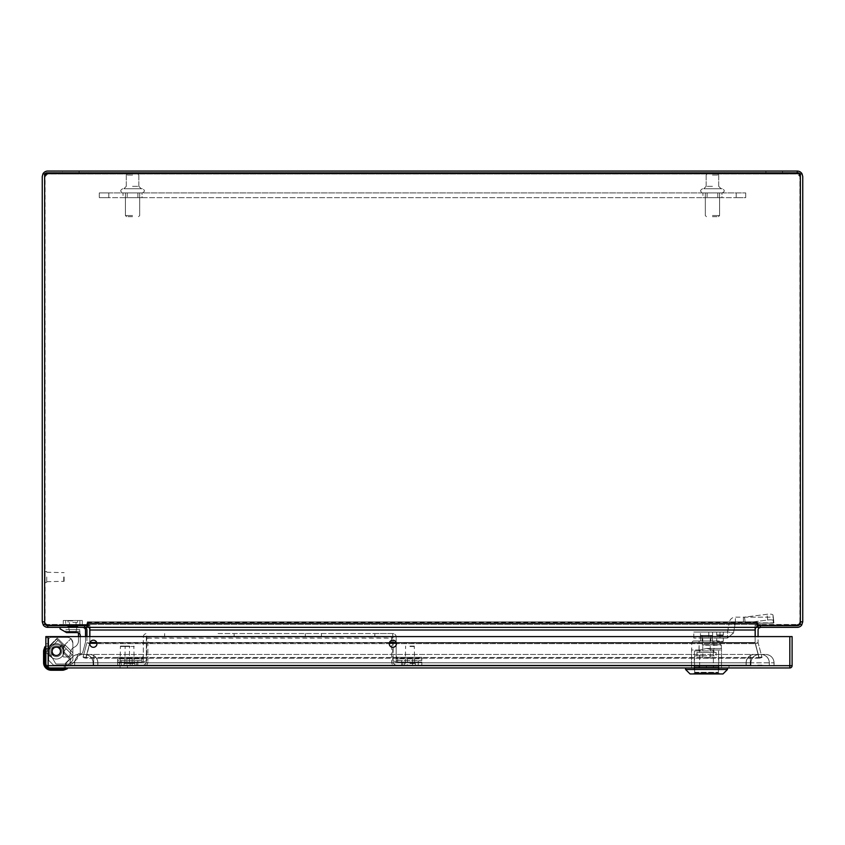 <?xml version="1.0" encoding="UTF-8"?>
<svg xmlns="http://www.w3.org/2000/svg" width="845" height="845" viewBox="0 0 845 845"><rect width="100%" height="100%" fill="white"/><g stroke="black" fill="none" stroke-linecap="round" stroke-linejoin="round"><path stroke-width="0.63" stroke-dasharray="4.22 3.17" d="M124.764 663.473L130.162 663.473L124.764 663.473M124.764 646.098L120.434 646.098L124.764 646.098M124.764 665.11L130.162 665.11L124.764 665.11M129.517 663.473L134.915 663.473L124.12 663.473L129.517 663.473L129.475 646.478L124.764 646.478L134.228 646.478L124.806 646.478L129.095 646.098M129.517 646.098L125.187 646.098L129.517 646.098M129.517 665.11L134.915 665.11L129.517 665.11M409.952 663.473L415.349 663.473L409.952 663.473M409.952 646.098L414.282 646.098L409.952 646.098M409.952 665.11L415.349 665.11L409.952 665.11M750.328 665.11L69.934 665.11L750.328 665.11L750.328 662.829L750.899 662.829L746.093 662.829A8.365 8.365 0 0 1 754.458 654.463L754.458 654.463A8.365 8.365 0 0 0 746.093 662.829L93.7 662.829L750.328 662.829L750.328 654.463L78.3 654.463L765.728 654.463L750.328 654.463L750.328 662.829L750.328 654.463L750.328 662.829L774.094 662.829L769.288 662.829L769.288 665.11L769.288 662.829L774.094 662.829L97.883 662.829A8.365 8.365 0 0 0 89.517 654.463A8.365 8.365 0 0 1 97.883 662.829L93.13 662.829L93.7 662.829L93.7 654.463L93.7 662.829L93.7 654.463L93.7 662.829L750.328 662.829L750.328 665.11M757.764 665.11L762.443 665.11L757.764 665.11M86.211 665.11L81.574 665.11L86.211 665.11M97.883 662.829L97.883 665.11L97.883 662.829A8.365 8.365 0 0 0 89.517 654.463M746.093 662.829L746.093 665.11L746.093 662.829A8.365 8.365 0 0 1 754.458 654.463M83.053 654.463A8.365 8.365 0 0 0 74.687 662.829L74.687 665.11L74.687 662.829L70.029 662.829L74.656 662.829L74.656 665.11L74.656 662.829A8.365 8.365 0 0 1 83.053 654.463A8.365 8.365 0 0 0 74.687 662.829A8.365 8.334 90 0 1 82.99 654.463A8.365 8.334 -90 0 0 74.656 662.829M760.922 654.463A8.365 8.365 0 0 1 769.288 662.829A8.365 8.365 0 0 0 760.922 654.463A8.365 8.365 0 0 1 769.288 662.829M72.786 624.497L68.033 624.497L72.786 624.497M72.786 625.258L77.159 625.258L72.786 625.258M72.786 622.374L77.423 622.374L72.786 622.374M72.786 620.473L77.803 620.473L72.786 620.473M63.28 620.473L82.292 620.473L63.28 620.473L63.28 624.497L82.292 624.497L63.28 624.497L63.28 620.473L82.292 620.473L82.292 624.497L79.916 624.497L82.292 624.497L82.292 620.473L63.28 620.473L63.28 624.497L63.28 620.473M65.656 624.497L79.916 624.497L65.656 624.497L65.656 620.473L65.656 624.497M82.292 620.473L82.292 624.497L82.292 620.473M46.739 576.966L46.739 582.363L46.739 576.966M64.114 576.966L64.114 581.307L64.114 576.966M45.102 576.966L45.102 582.363L45.102 576.966M712.441 188.731C701.329 188.731 701.329 188.731 712.441 188.731L722.232 188.731L712.441 188.731C723.552 188.731 723.552 188.731 712.441 188.731C723.552 188.731 723.552 188.731 712.441 188.731L702.649 188.731L712.441 188.731C701.329 188.731 701.329 188.731 712.441 188.731M712.441 192.913L722.232 192.913L712.441 192.913M712.441 216.679L718.43 216.679L712.441 216.679M712.441 173.901L717.574 173.901L712.441 173.901M132.559 188.731C143.671 188.731 143.671 188.731 132.559 188.731L142.351 188.731L132.559 188.731C121.448 188.731 121.448 188.731 132.559 188.731C121.448 188.731 121.448 188.731 132.559 188.731L142.351 188.731L132.559 188.731C143.671 188.731 143.671 188.731 132.559 188.731M132.559 192.913L142.351 192.913L132.559 192.913M132.559 216.679L126.57 216.679L132.559 216.679M132.559 173.901L137.693 173.901L132.559 173.901M127.215 197.667L137.904 197.667L127.215 197.667L127.215 192.913L137.904 192.913L127.215 192.913M137.904 197.667L137.904 192.913M707.096 197.667L717.785 197.667L707.096 197.667L707.096 192.913L717.785 192.913L707.096 192.913M717.785 197.667L717.785 192.913M702.934 197.667L721.947 197.667L721.947 192.913L702.934 192.913L721.947 192.913L702.934 192.913L721.947 192.913L721.947 197.667L702.934 197.667L702.934 192.913L702.934 197.667L721.947 197.667L702.934 197.667M123.053 197.667L142.066 197.667L142.066 192.913L123.053 192.913L142.066 192.913L123.053 192.913L142.066 192.913L142.066 197.667L123.053 197.667L123.053 192.913L123.053 197.667L142.066 197.667L123.053 197.667M108.794 192.913L745.712 192.913L99.287 192.913L108.794 192.913L108.794 197.667L736.206 197.667L99.287 197.667L108.794 197.667L108.794 192.913M745.712 192.913L745.712 197.667L736.206 197.667L745.712 197.667L745.712 192.913M99.287 192.913L99.287 197.667L99.287 192.913M792.103 665.68A2.281 2.281 0 0 1 789.821 667.962L48.133 667.962L65.392 667.962L48.133 667.962L65.392 667.962L48.133 667.962L48.133 636.581L48.133 646.087L48.133 636.581L48.133 646.087L48.133 636.581L48.133 646.087L48.133 636.581L45.852 636.581L789.832 636.581L45.852 636.581L789.821 636.581L789.832 665.68L789.832 636.581L789.821 665.68L48.133 665.68L48.133 636.581L45.852 636.581L45.852 665.68A2.281 2.281 0 0 0 48.133 667.962A2.281 2.281 0 0 1 45.852 665.68L45.852 649.773L45.852 665.68A2.281 2.281 0 0 0 48.133 667.962A2.281 2.281 0 0 1 45.852 665.68L48.133 665.68L48.133 649.773L48.133 665.68L48.133 649.784L48.133 665.68L789.832 665.68L48.133 665.68L65.392 665.68L48.133 665.68L48.133 636.581L45.852 636.581L48.133 636.581L45.852 636.581L48.133 636.581L48.133 665.68L792.103 665.68L792.103 636.581L789.821 636.581L789.821 665.68L789.821 636.581M45.852 646.087L45.852 643.732L45.852 646.087L48.133 646.087L45.852 646.087M45.852 648.643L45.852 649.784L45.852 648.643L45.852 649.773L45.852 648.643L48.133 648.643L48.133 649.784L48.133 648.643L45.852 648.643M706.378 667.962L721.482 667.962L706.378 667.962L706.378 665.68L698.868 665.68L721.482 665.68L706.378 665.68L706.378 667.962M728.981 667.962L721.482 667.962L728.981 667.962L728.981 665.68L721.482 665.68L728.981 665.68L728.981 667.962M120.064 667.962L127.405 667.962L120.064 667.962L120.064 665.68L127.405 665.68L120.064 665.68M48.133 667.962A2.281 2.281 0 0 1 45.852 665.68A2.281 2.281 0 0 0 48.133 667.962M396.4 643.753A3.57 3.57 0 0 1 391.055 646.837A3.57 3.57 0 0 1 391.055 640.668A3.57 3.57 0 0 1 396.4 643.753M96.953 643.753A3.57 3.57 0 0 1 91.609 646.837A3.57 3.57 0 0 1 91.609 640.668A3.57 3.57 0 0 1 96.953 643.753M65.392 665.68L64.252 665.68L65.392 665.68L65.392 667.962L65.392 665.68M698.868 665.68L698.868 667.962L698.868 665.68M721.482 665.68L721.482 667.962L713.381 667.962L721.493 667.962L721.493 648.495L721.482 665.68M48.133 637.721L45.852 637.721L48.133 637.721M48.133 636.581L45.852 636.581L48.133 636.581L45.852 636.581L48.133 636.581L45.852 636.581L48.133 636.581L48.133 665.68L789.832 665.68L789.821 667.962M48.133 637.795L45.852 637.795L48.133 637.795M69.596 659.111L64.03 653.555L69.596 659.111L65.445 663.262L65.445 667.962L51.186 667.962A5.323 5.323 0 0 1 45.862 662.638L45.862 650.28L45.862 662.638A5.323 5.323 0 0 0 51.186 667.962L66.776 667.962L51.186 667.962C47.975 667.624 46.2 665.849 45.862 662.638C46.2 665.849 47.975 667.624 51.186 667.962L65.445 667.962L65.445 663.262L65.445 667.962L51.186 667.962A5.323 5.323 0 0 1 45.862 662.638L45.862 648.379L49.094 648.379L49.665 646.193L56.763 639.095L63.449 645.781L62.572 646.657L63.449 645.781L62.572 646.657L63.502 652.498A1.901 1.901 0 0 0 64.03 653.555A1.901 1.901 0 0 1 63.502 652.498A1.901 1.901 0 0 0 64.03 653.555L69.596 659.111L65.445 663.262L65.445 667.962L51.186 667.962L66.776 667.962L51.186 667.962C47.975 667.624 46.2 665.849 45.862 662.638L45.862 647.048L45.862 662.638A5.323 5.323 0 0 0 51.186 667.962C47.975 667.624 46.2 665.849 45.862 662.638L45.862 648.379L49.094 648.379L49.665 646.193L56.763 639.095L63.449 645.781L56.763 639.095L63.449 645.781L62.572 646.657L63.502 652.498A1.901 1.901 0 0 0 64.03 653.555L69.596 659.111L65.445 663.262L69.596 659.111M62.192 669.673L51.186 669.673L51.186 670.243L62.192 670.243A9.506 9.506 0 0 0 63.628 670.127A9.506 9.506 0 0 1 62.192 670.243L51.186 670.243L62.192 670.243A9.506 9.506 0 0 0 63.628 670.127A9.506 9.506 0 0 1 62.192 670.243A9.506 9.506 0 0 0 63.628 670.127L63.544 668.532L67.346 668.469L62.192 669.673L62.192 670.243A9.506 9.506 0 0 0 63.628 670.127L63.544 667.962L63.544 669.567L51.186 669.673L44.542 664.941L51.186 670.243A7.605 7.605 0 0 1 43.581 662.638A7.605 7.605 0 0 0 43.961 665.015A7.605 7.605 0 0 1 43.581 662.638L43.961 665.015A7.605 7.605 0 0 1 43.581 662.702L43.961 653.132L43.581 662.702A7.605 7.605 0 0 1 43.581 662.638L43.961 665.015A7.605 7.605 0 0 1 43.581 662.702L43.961 665.015A7.605 7.605 0 0 1 43.581 662.702L43.581 662.638A7.605 7.605 0 0 0 51.186 670.243A7.605 7.605 0 0 1 43.581 662.638A7.605 7.605 0 0 0 43.961 665.015L43.961 653.132L43.581 662.638A7.605 7.605 0 0 0 51.186 670.243A7.605 7.605 0 0 1 43.581 662.638L44.151 662.638L44.257 650.28L45.355 646.478L45.292 650.28L43.686 650.196A9.506 9.506 0 0 0 43.581 651.632L43.581 662.638A7.605 7.605 0 0 0 51.186 670.243L51.186 669.673L63.544 669.567L63.628 670.127M48.661 667.962L45.852 665.152M67.346 668.469A0.57 0.57 58.4 0 1 67.072 668.891A0.57 0.57 58.4 0 0 67.346 668.469A0.57 0.57 0 0 0 66.776 667.962A0.57 0.57 0 0 1 67.346 668.469L51.186 668.532L51.186 667.962L51.186 668.532L63.544 668.532L51.165 668.532C47.626 668.163 45.662 666.198 45.292 662.638L45.862 662.638L45.862 648.379L49.094 648.379L49.665 646.193L56.763 639.095L49.665 646.193L49.094 648.379L45.862 648.379L45.862 662.638L45.292 662.638L45.292 650.28L45.292 662.638L45.862 662.638M65.276 669.208L66.385 668.839L65.276 669.208M51.186 669.673C46.94 669.219 44.595 666.874 44.151 662.638L43.581 662.638L43.581 653.143L43.581 662.638L44.151 662.638L44.151 651.632L43.581 651.632A9.506 9.506 0 0 1 43.686 650.196A9.506 9.506 0 0 0 43.581 651.632A9.506 9.506 0 0 1 43.686 650.196L45.292 650.28L45.355 646.478A0.57 0.57 0 0 1 45.862 647.048L45.862 650.28L45.862 647.048A0.57 0.57 0 0 0 45.852 646.953A0.57 0.57 0 0 1 45.862 647.048A0.57 0.57 0 0 0 45.355 646.478A0.57 0.57 -142.7 0 0 44.933 646.752L44.933 646.752A0.57 0.57 -142.7 0 1 45.355 646.478A0.57 0.57 0 0 0 44.933 646.752M50.024 656.417L45.936 652.34L50.024 656.417L52.232 654.21L50.024 656.417L45.936 652.34L57.967 640.309L45.936 652.34L50.024 656.417L52.232 654.21L52.601 648.347L53.288 647.661L59.15 647.291L62.055 644.386L62.72 645.062L60.703 647.08L60.037 646.404L60.703 647.08L62.72 645.062L62.055 644.386L59.15 647.291L53.288 647.661L52.601 648.347L52.232 654.21L50.024 656.417M62.055 644.386L57.967 640.309L62.72 645.062L60.703 647.08L60.037 646.404L60.703 647.08L62.72 645.062L62.055 644.386L59.15 647.291L62.055 644.386L57.967 640.309L45.936 652.34L57.967 640.309L62.055 644.386M52.601 648.347L53.288 647.661L59.15 647.291L53.288 647.661L52.601 648.347L53.288 647.661C59.446 645.707 61.537 647.798 59.583 653.956C61.537 647.798 59.446 645.707 53.288 647.661L52.601 648.347C50.647 654.505 52.739 656.597 58.896 654.643L59.583 653.956C61.537 647.798 59.446 645.707 53.288 647.661L52.601 648.347C50.647 654.505 52.739 656.597 58.896 654.643L59.583 653.956C61.537 647.798 59.446 645.707 53.288 647.661L52.601 648.347L52.232 654.21L52.601 648.347C50.647 654.505 52.739 656.597 58.896 654.643C52.739 656.597 50.647 654.505 52.601 648.347M86.929 636.581L86.929 642.506A1.521 1.521 0 0 1 86.919 642.696L89.739 643.077A4.373 4.373 0 0 0 89.781 642.506A4.373 4.373 0 0 1 89.739 643.077L89.633 643.636L86.877 642.897L89.633 643.636L85.715 658.244L82.958 657.505L85.715 658.244L89.739 643.077L86.919 642.696L82.958 657.505L86.919 642.696A1.521 1.521 0 0 0 86.929 642.506L86.929 630.011A2.662 2.662 0 0 0 85.936 627.941L86.929 627.349L84.268 627.349L86.929 627.349L86.929 624.497L47.764 624.497A2.662 2.662 0 0 1 45.102 621.836L45.102 176.563A2.662 2.662 0 0 1 47.764 173.901L800.035 173.901M62.456 171.049L79.092 171.049L62.456 171.049L62.456 173.901L79.092 173.901L62.456 173.901M62.445 171.049L79.092 171.049L79.092 173.901L62.445 173.901L79.092 173.901L79.092 171.049L62.445 171.049L62.445 173.901M782.554 171.049L765.908 171.049L765.908 173.901L782.554 173.901L765.908 173.901L782.554 173.901L765.908 173.901L765.908 171.049L782.554 171.049L782.554 173.901L782.554 171.049L765.908 171.049L782.554 171.049M89.253 627.655A5.514 5.514 0 0 0 87.722 625.712L86.929 624.497L84.648 624.497L84.648 627.349L47.764 627.349A5.514 5.514 0 0 1 42.25 621.836L42.25 176.563A5.514 5.514 0 0 1 47.764 171.049L797.236 171.049A5.514 5.514 0 0 1 802.75 176.563L802.75 621.836A5.514 5.514 0 0 1 797.236 627.349L758.071 627.349L760.732 627.349L758.071 627.349L758.071 625.923L758.071 627.349L759.063 627.941A2.662 2.662 0 0 0 758.071 630.011L758.071 642.506A1.521 1.521 0 0 0 758.081 642.696L762.042 657.505L758.081 642.696L755.261 643.077L755.367 643.636L758.123 642.897L755.367 643.636L759.285 658.244L762.042 657.505L759.285 658.244L755.261 643.077A4.373 4.373 0 0 1 755.219 642.506A4.373 4.373 0 0 0 755.261 643.077L758.081 642.696A1.521 1.521 0 0 1 758.071 642.506L758.071 636.581M44.965 173.901L797.236 173.901A2.662 2.662 0 0 1 799.898 176.563L797.236 173.901L797.236 172.834M47.764 173.901L45.102 176.563L44.648 621.836M84.648 627.349L86.929 627.349M77.846 627.349L67.727 627.349L67.727 624.497L77.846 624.497L67.727 624.497L77.846 624.497L67.727 624.497L77.846 624.497L67.727 624.497L77.846 624.497L67.727 624.497L67.727 627.349L77.846 627.349L77.846 624.497L77.846 627.349L67.727 627.349L77.846 627.349L67.727 627.349L67.727 624.497L67.727 627.349L77.846 627.349L77.846 624.497L77.846 627.349L67.727 627.349L77.846 627.349M87.531 625.944L86.929 624.497L86.929 625.923L87.362 622.533L87.954 622.533L87.954 623.916L86.919 624.941L47.69 624.941A3.042 2.936 0 0 1 44.648 621.994L44.648 622.733M89.781 636.581L89.781 630.011A5.514 5.514 0 0 0 87.722 625.712L84.268 624.497L86.929 624.497L84.268 624.497L87.722 625.712L86.929 626.694M84.648 625.68L84.648 624.497L47.764 624.497A2.662 2.662 0 0 1 45.609 623.399L45.102 621.836M44.901 623.916L45.609 623.399M85.936 627.941L86.444 627.307L85.936 627.941M755.747 627.655A5.514 5.514 0 0 1 757.278 625.712L757.469 625.944M758.071 626.694L757.278 625.712L758.071 624.497L758.62 627.391L758.071 625.839M758.071 627.349L758.071 624.497L760.732 624.497L757.278 625.712L758.071 624.497L797.236 624.497L758.071 624.497L760.732 624.497L757.278 625.712A5.514 5.514 0 0 0 755.219 630.011L755.219 636.581M758.071 625.923L758.071 624.497L758.071 625.68L758.081 624.941L797.31 624.941A3.042 3.042 0 0 0 800.352 621.909A3.042 3.042 0 0 1 797.31 624.951L758.187 624.951L757.638 621.836L757.046 621.836L757.638 621.836L758.187 624.951L797.31 624.951L797.31 625.68M800.099 623.916L799.391 623.399A2.662 2.662 0 0 1 797.236 624.497A2.662 2.662 0 0 0 799.898 621.836L799.391 623.399M799.898 621.836L799.898 176.563L800.352 621.836M760.732 624.497L759.909 624.561L760.732 624.497M756.201 624.497L755.145 624.497L755.145 625.712L756.201 624.497L89.855 624.497L755.145 624.497L755.145 627.941L755.145 625.712L756.201 624.497L756.201 627.349L757.046 627.349L757.046 624.497L87.954 624.497L87.954 626.145L87.954 623.916L87.954 624.497L757.046 624.497L756.666 627.349L756.201 624.497M755.145 636.581L755.145 630.011L755.145 643.077L758.821 657.336A0.76 0.739 180 0 1 758.092 658.244L758.092 657.505A0.76 0.739 0 0 0 758.821 656.597A0.76 0.739 0 0 1 758.092 657.505L86.908 657.505A0.76 0.739 0 0 1 86.148 656.776A0.76 0.739 0 0 0 86.908 657.505L758.092 657.505L758.092 658.244L86.908 658.244A0.76 0.739 180 0 1 86.179 657.336L89.76 643.636L89.855 636.581M396.294 642.897L755.24 642.897L89.855 642.696L86.179 656.597A0.76 0.739 0 0 0 86.148 656.776A0.76 0.739 0 0 1 86.179 656.597L89.76 642.897L86.179 657.336A0.76 0.739 180 0 0 86.908 658.244L758.092 658.244A0.76 0.739 180 0 0 758.821 657.336L755.145 643.077L755.24 643.636L89.76 643.636L755.24 643.636L755.24 642.897L758.821 656.597L755.145 643.077L755.145 625.712L755.145 630.011L755.145 627.941L756.201 627.349L755.145 627.349L756.201 627.349M755.145 630.011L89.855 630.011L755.145 630.011L89.855 630.011L89.855 643.077L89.855 625.712L89.855 627.941L89.855 625.712L88.799 624.497L89.855 624.497L89.855 625.712L88.799 624.497L88.799 627.349L755.145 627.349L88.334 627.349L88.799 624.497L89.855 624.497L89.855 630.011L89.855 627.941L88.799 627.349M44.648 175.031L44.648 621.994M87.954 627.349L87.954 623.737L87.954 627.349L87.954 624.497L87.954 627.349L757.046 627.349L756.666 624.497M757.046 624.497L757.046 623.737L758.187 624.951L757.046 625.765L757.046 621.836L757.046 627.349L757.046 623.916L758.081 624.941L757.638 622.533L757.046 622.533L757.046 626.145M800.352 622.733L800.352 621.994A3.042 2.936 0 0 1 797.31 624.941M800.352 621.994L800.352 175.031M89.929 642.897L89.76 643.636L89.855 642.506L755.145 642.506L90.045 642.506M44.648 621.909A3.042 3.042 0 0 0 47.69 624.951A3.042 3.042 0 0 1 44.648 621.909L44.648 176.489A3.042 3.042 0 0 1 47.69 173.447A3.042 3.042 0 0 0 44.648 176.489L44.648 621.909M47.69 173.447L797.31 173.447A3.042 3.042 0 0 1 800.352 176.489A3.042 3.042 0 0 0 797.31 173.447L47.69 173.447M800.352 176.489L800.352 621.909L800.352 176.489M47.69 624.951L86.813 624.951L87.954 623.737L87.954 625.765L86.813 624.951L87.362 621.836L87.954 621.836L87.362 621.836L86.813 624.951L47.69 624.951L47.69 625.68M89.855 630.011L89.855 642.506L755.145 642.506L396.168 642.506M89.855 627.349L89.855 627.941M755.145 627.349L755.145 627.941M143.154 662.068L146.724 660.547L143.301 660.547A1.521 1.521 0 0 1 141.78 662.068L136.647 662.068L141.78 662.068A1.521 1.521 0 0 0 143.301 660.547L143.301 655.794L143.301 660.547A1.521 1.521 0 0 1 141.78 662.068L117.635 662.068L141.78 662.068L141.78 660.547L141.78 662.068A1.521 1.521 0 0 0 143.301 660.547L143.301 636.972A3.422 3.422 0 0 1 146.724 633.549A3.422 3.422 0 0 0 143.301 636.972L143.301 660.547L141.78 660.547L141.78 658.836L143.301 658.836L141.78 658.836L141.78 657.315A1.521 1.521 0 0 0 143.301 655.794A1.521 1.521 0 0 1 141.78 657.315L117.635 657.315L117.635 658.836L117.635 657.315L141.78 657.315L141.78 660.547L143.301 660.547M396.316 662.068L392.745 660.547L396.168 660.547A1.521 1.521 0 0 0 397.689 662.068A1.521 1.521 0 0 1 396.168 660.547L396.168 655.794L396.168 660.547A1.521 1.521 0 0 0 397.689 662.068L421.835 662.068L397.689 662.068A1.521 1.521 0 0 1 396.168 660.547L397.689 660.547L396.168 660.547A1.521 1.521 0 0 0 397.689 662.068L397.689 658.836L396.168 658.836L397.689 658.836L397.689 657.315A1.521 1.521 0 0 1 396.168 655.794A1.521 1.521 0 0 0 397.689 657.315L421.835 657.315L421.835 658.836L421.835 657.315L397.689 657.315L397.689 660.547L421.835 660.547L421.835 658.836L397.689 658.836L421.835 658.836L421.835 660.547L397.689 660.547L397.689 662.068M392.978 665.11L396.548 665.11A3.422 3.422 0 0 1 393.126 661.688A3.422 3.422 0 0 0 396.548 665.11L142.921 665.11A3.422 3.422 0 0 0 146.343 661.688L146.343 638.112A1.521 1.521 0 0 1 147.864 636.591L391.605 636.591A1.521 1.521 0 0 1 393.126 638.112A1.521 1.521 0 0 0 391.605 636.591L147.864 636.591A1.521 1.521 0 0 0 146.343 638.112L147.864 638.112L147.864 636.591A1.521 1.521 0 0 0 146.343 638.112L146.343 661.688A3.422 3.422 0 0 1 142.921 665.11L392.978 665.11A4.943 4.943 0 0 1 391.605 661.688L391.605 638.112L147.864 638.112L147.864 661.688L146.343 661.688A3.422 3.422 0 0 1 142.921 665.11M374.821 636.591L374.821 633.549L218.052 633.549L218.052 636.591M374.821 633.549L392.745 633.549A3.422 3.422 0 0 1 396.168 636.972A3.422 3.422 0 0 0 392.745 633.549L218.052 633.549M396.548 665.11A3.422 3.422 0 0 1 393.126 661.688L393.126 638.112A1.521 1.521 0 0 0 391.605 636.591L391.605 638.112L393.126 638.112L393.126 661.688L391.605 661.688M117.635 660.547L117.635 658.836L141.78 658.836L117.635 658.836L117.635 662.068L117.635 660.547L141.78 660.547L117.635 660.547M117.635 662.068L136.647 662.068L117.635 662.068L117.635 665.11L117.635 662.068M402.822 662.068L421.835 662.068L402.822 662.068L402.822 665.11L421.835 665.11L402.822 665.11L402.822 662.068M126.908 657.315L137.83 657.315L126.908 657.315L126.908 665.11L121.205 665.11L137.83 665.11L126.908 665.11L126.908 657.315M392.745 660.547L392.745 633.549A3.422 3.422 0 0 1 396.168 636.972L396.168 660.547L396.168 636.972L143.301 636.972A3.422 3.422 0 0 1 146.724 633.549L146.724 660.547M421.835 662.068L421.835 665.11L421.835 662.068M407.343 657.315L418.264 657.315L407.343 657.315L407.343 665.11L401.639 665.11L418.264 665.11L407.343 665.11L407.343 657.315M694.738 672.905L694.548 666.916L718.408 666.916L718.313 672.905L694.738 672.905L694.643 672.303L718.408 672.303L718.408 666.916L694.643 666.916L694.643 672.303L718.408 672.303L718.313 672.905L694.738 672.905M716.106 652.393L696.945 652.393L716.106 652.393L716.106 655.836L696.945 655.836L716.106 655.836M696.945 652.393L696.945 655.836M713.93 652.393L699.111 652.393L713.93 652.393L713.93 641.017L712.515 641.017L712.515 635.472L712.515 641.017L713.93 641.017M699.111 641.017L700.537 641.017L699.111 641.017L699.111 652.393M712.515 635.472L710.888 635.472L710.888 641.017L710.888 635.472L712.515 635.472M710.888 641.017L702.163 641.017L702.163 635.472L702.163 641.017L710.888 641.017M702.163 635.472L700.537 635.472L700.537 641.017L700.537 635.472L710.888 635.472L702.163 635.472M706.526 635.472L711.469 635.472L706.526 635.472M706.526 636.676L710.265 636.676L706.526 636.676M706.526 657.928L710.265 657.928L706.526 657.928M706.526 655.836L694.548 655.836L706.526 655.836M773.365 623.114L735.245 623.24L773.872 622.86L773.365 623.114L773.355 618.867L773.872 622.86L773.745 620.843L773.872 622.86L745.258 622.86L744.498 617.135L743.431 617.135L743.431 623.114L743.431 617.135L735.393 617.135A6.137 6.137 0 0 0 729.351 622.205A6.137 6.137 0 0 1 735.393 617.135L744.498 617.135L745.258 622.86L767.704 620.019A5.989 1.584 -7.5 0 1 773.745 620.821A5.989 1.584 -7.5 0 0 767.704 620.019L743.431 623.114L773.365 623.114L772.995 615.118A5.989 1.584 172.5 0 0 772.995 615.097A5.989 1.584 172.5 0 0 766.954 614.294L744.498 617.135L773.365 617.135M773.745 620.821A5.989 1.584 -7.5 0 1 773.745 620.843A5.989 1.584 -7.5 0 0 773.745 620.821L772.995 615.097L773.355 618.867L773.122 617.135L744.498 617.135L766.954 614.294A5.989 1.584 172.5 0 1 772.995 615.097A5.989 1.584 172.5 0 1 772.995 615.118L773.745 620.821M735.108 624.011L735.245 623.24L735.108 624.011L729.214 622.966L729.351 622.205L727.629 631.933L733.534 632.979L735.108 624.011L729.214 622.966L727.482 632.06L727.482 638.049L727.629 631.933L733.534 632.979L727.482 638.049L720.003 638.049L720.003 632.06L708.807 632.06L727.482 632.06L720.003 632.06L720.003 638.049L693.798 638.049L727.482 638.049L733.534 632.979L735.108 624.011M722.993 641.64L717.004 641.64L722.993 641.64L723.288 638.049L723.288 641.344L717.004 641.64L716.708 638.049L716.708 641.344L723.288 641.344M722.549 635.651L717.458 635.651L722.549 635.651A0.75 0.75 90 0 0 723.288 634.901A0.75 0.75 0 0 1 722.549 635.651M716.708 634.901A0.75 0.75 0 0 0 717.458 635.651A0.75 0.75 -90 0 1 716.708 634.901L716.708 632.06L723.288 632.06L723.288 634.901L723.288 632.06L716.708 632.06L716.708 634.901L723.288 634.901L716.708 634.901A0.75 0.75 -90 0 0 717.458 635.651M708.807 632.06L693.798 632.06L708.807 632.06L708.807 638.049L708.807 632.06M712.588 638.049L712.588 632.06L700.463 632.06L712.588 632.06L712.588 638.049L700.463 638.049L712.588 638.049M700.463 638.049L700.463 632.06L700.463 638.049M716.708 638.049L723.288 638.049L716.708 638.049M72.86 643.056C70.621 637.193 70.621 637.193 72.86 643.056C70.621 637.193 70.621 637.193 72.86 643.056L72.86 660.357L68.107 665.11L53.467 665.11L48.714 660.357L48.714 639.633A2.281 2.281 0 0 1 50.996 637.352A2.281 2.281 0 0 0 48.714 639.633A2.281 2.281 0 0 1 50.996 637.352L67.156 637.352L50.996 637.352A2.281 2.281 0 0 0 48.714 639.633L48.714 649.942A7.732 7.732 0 0 1 60.576 644.851A7.732 7.732 0 0 1 60.576 657.759A7.732 7.732 0 0 1 48.714 652.667A7.732 7.732 0 0 0 60.576 657.759A7.732 7.732 0 0 0 60.576 644.851A7.732 7.732 0 0 0 48.714 649.942A7.732 7.732 0 0 1 60.576 644.851A7.732 7.732 0 0 1 60.576 657.759A7.732 7.732 0 0 1 48.714 652.667A7.732 7.732 0 0 0 60.576 657.759A7.732 7.732 0 0 0 60.576 644.851A7.732 7.732 0 0 0 48.714 649.942L48.714 639.633L48.714 649.942A7.732 7.732 0 0 1 60.576 644.851A7.732 7.732 0 0 1 60.576 657.759A7.732 7.732 0 0 1 48.714 652.667L48.714 649.942A7.732 7.732 0 0 1 60.576 644.851A7.732 7.732 0 0 1 60.576 657.759A7.732 7.732 0 0 1 48.714 652.667L48.714 649.942A7.732 7.732 0 0 1 60.576 644.851A7.732 7.732 0 0 1 60.576 657.759A7.732 7.732 0 0 1 48.714 652.667A7.732 7.732 0 0 0 60.576 657.759A7.732 7.732 0 0 0 60.576 644.851A7.732 7.732 0 0 0 48.714 649.942L48.714 660.357L48.714 645.464L49.855 645.464L57.249 638.07L64.473 645.295L63.417 646.351L64.378 652.372L70.631 658.625L66.206 663.05L70.631 658.625L66.206 663.05L70.631 658.625L64.378 652.372L69.396 657.389L64.378 652.372L64.146 650.914L64.378 652.372L70.631 658.625L64.378 652.372L69.396 657.389L64.378 652.372L63.417 646.351L64.378 652.372L63.417 646.351L64.473 645.295L63.417 646.351L64.473 645.295L57.249 638.07L64.473 645.295L57.249 638.07L49.855 645.464L57.249 638.07L49.855 645.464L48.714 645.464L49.855 645.464L48.714 645.464L48.714 660.357L53.467 665.11L48.714 660.357L53.467 665.11L48.714 660.357L48.714 645.464L48.714 660.357L53.467 665.11L48.714 660.357L53.467 665.11L68.107 665.11L72.86 660.357L72.86 643.056A5.704 5.704 0 0 0 67.156 637.352L50.996 637.352L67.156 637.352A5.704 5.704 0 0 1 72.86 643.056C70.621 637.193 70.621 637.193 72.86 643.056C70.621 637.193 70.621 637.193 72.86 643.056L72.86 652.794L64.843 644.777L72.86 652.794L72.86 655.477L64.104 646.731L72.86 655.477L72.86 652.794L65.456 645.379L72.86 652.794L72.86 643.056L72.86 660.357L68.107 665.11L53.467 665.11L66.206 665.11L66.206 663.05L66.206 665.11L53.467 665.11L68.107 665.11L72.86 660.357L72.86 643.056A5.704 5.704 0 0 0 67.156 637.352A5.704 5.704 0 0 1 72.86 643.056M56.319 656.649A5.345 5.345 0 0 1 50.975 651.305A5.345 5.345 0 0 1 56.319 645.96A5.345 5.345 0 0 1 61.664 651.305A5.345 5.345 0 0 1 56.319 656.649A5.345 5.345 0 0 0 61.664 651.305A5.345 5.345 0 0 0 56.319 645.96A5.345 5.345 0 0 0 50.975 651.305A5.345 5.345 0 0 0 56.319 656.649A5.345 5.345 0 0 1 50.975 651.305A5.345 5.345 0 0 1 56.319 645.96A5.345 5.345 0 0 1 61.664 651.305A5.345 5.345 0 0 1 56.319 656.649A5.345 5.345 0 0 0 61.664 651.305A5.345 5.345 0 0 0 56.319 645.96A5.345 5.345 0 0 0 50.975 651.305A5.345 5.345 0 0 0 56.319 656.649M56.319 655.181A3.876 3.876 0 0 0 60.196 651.305A3.876 3.876 0 0 0 56.319 647.428A3.876 3.876 0 0 0 52.443 651.305A3.876 3.876 0 0 0 56.319 655.181A3.876 3.876 0 0 1 52.443 651.305A3.876 3.876 0 0 1 56.319 647.428A3.876 3.876 0 0 1 60.196 651.305A3.876 3.876 0 0 1 56.319 655.181A3.876 3.876 0 0 1 52.443 651.305A3.876 3.876 0 0 1 56.319 647.428A3.876 3.876 0 0 1 60.196 651.305A3.876 3.876 0 0 1 56.319 655.181A3.876 3.876 0 0 1 52.443 651.305A3.876 3.876 0 0 1 56.319 647.428A3.876 3.876 0 0 1 60.196 651.305A3.876 3.876 0 0 1 56.319 655.181A3.876 3.876 0 0 0 60.196 651.305A3.876 3.876 0 0 0 56.319 647.428A3.876 3.876 0 0 0 52.443 651.305A3.876 3.876 0 0 0 56.319 655.181A3.876 3.876 0 0 1 52.443 651.305A3.876 3.876 0 0 1 56.319 647.428A3.876 3.876 0 0 1 60.196 651.305A3.876 3.876 0 0 1 56.319 655.181A3.876 3.876 0 0 1 52.443 651.305A3.876 3.876 0 0 1 56.319 647.428A3.876 3.876 0 0 1 60.196 651.305A3.876 3.876 0 0 1 56.319 655.181A3.876 3.876 0 0 1 52.443 651.305A3.876 3.876 0 0 1 56.319 647.428A3.876 3.876 0 0 1 60.196 651.305A3.876 3.876 0 0 1 56.319 655.181M69.153 651.77L66.216 648.833L69.153 651.77M71.624 655.16L69.818 656.956L71.624 655.16M65.762 649.298L64.146 650.914L65.762 649.298M72.786 631.447L65.656 631.447L72.786 631.447M78.49 636.581L78.49 640.69A7.13 7.13 0 0 1 74.339 647.164A7.13 7.13 0 0 0 78.49 640.69A7.13 7.13 0 0 1 74.339 647.164A7.13 7.13 0 0 0 78.49 640.69A7.13 7.13 0 0 1 74.339 647.164A7.13 7.13 0 0 0 78.49 640.69A7.13 7.13 0 0 1 74.339 647.164A7.024 7.024 0 0 0 70.251 653.555A7.024 7.024 0 0 1 74.339 647.164A7.024 7.024 0 0 0 70.251 653.555A7.024 7.024 0 0 1 74.339 647.164A7.024 7.024 0 0 0 70.251 653.555A7.024 7.024 0 0 1 74.339 647.164A7.024 7.024 0 0 0 70.251 653.555A3.422 3.422 0 0 1 66.829 656.977A3.422 3.422 0 0 0 70.251 653.555A3.422 3.422 0 0 1 66.829 656.977A3.422 3.422 0 0 0 70.251 653.555A3.422 3.422 0 0 1 66.829 656.977A3.422 3.422 0 0 0 70.251 653.555A3.422 3.422 0 0 1 66.829 656.977L63.65 656.977A0.592 0.592 0 0 1 63.058 656.375L63.058 651.305A6.739 6.739 0 0 0 54.576 644.798A6.739 6.739 0 0 0 50.489 654.674L55.443 663.262A1.521 1.521 0 0 0 56.763 664.022A1.521 1.521 0 0 1 55.443 663.262A1.521 1.521 0 0 0 56.763 664.022A1.521 1.521 0 0 1 55.443 663.262L50.489 654.674A6.739 6.739 0 0 1 54.576 644.798A6.739 6.739 0 0 1 63.058 651.305L63.058 656.375A0.592 0.592 0 0 0 63.65 656.977A0.592 0.592 0 0 1 63.058 656.375A0.592 0.592 0 0 0 63.65 656.977A0.592 0.592 0 0 1 63.058 656.375L63.058 651.305A6.739 6.739 0 0 0 54.576 644.798A6.739 6.739 0 0 0 50.489 654.674A6.739 6.739 0 0 1 54.576 644.798A6.739 6.739 0 0 1 63.058 651.305L63.058 656.375A0.592 0.592 0 0 0 63.65 656.977A0.592 0.592 0 0 1 63.058 656.375A0.592 0.592 0 0 0 63.65 656.977L66.829 656.977A3.422 3.422 0 0 0 70.251 653.555A7.024 7.024 0 0 1 74.339 647.164A7.13 7.13 0 0 0 78.49 640.69L78.49 633.803A1.204 1.204 0 0 0 77.275 632.588L66.544 632.588L74.508 632.588L74.508 631.828L74.508 632.588L76.23 632.588L69.036 632.588L69.786 632.588L69.322 631.828L69.322 632.588L69.322 631.828L69.322 632.588L76.23 632.588L74.508 632.588L74.508 631.828L74.508 632.588L76.23 632.588L76.23 631.828L74.508 631.828L74.508 632.588L69.322 632.588L76.23 632.588L67.579 632.588L74.508 632.588L74.508 631.828L74.508 632.588L74.508 631.828L74.508 632.588L76.23 632.588L75.87 631.828L75.87 632.588L72.776 632.588L74.508 632.588L74.286 631.828L74.286 632.588L76.23 632.588L66.544 632.588L77.275 632.588A2.989 2.989 0 0 1 80.275 635.588L80.275 653.555L80.275 635.588L80.275 653.555L79.525 653.555L80.275 653.555L80.275 635.588A2.989 2.989 0 0 0 77.275 632.588L66.544 632.588L60.058 628.849L66.544 632.588L77.275 632.588C80.771 634.236 80.771 634.236 77.275 632.588C80.771 634.236 80.771 634.236 77.275 632.588L67.589 631.828L76.23 631.828L67.579 631.828L76.23 631.828L67.579 631.828L76.23 631.828L69.322 631.828L71.107 631.828L71.107 632.588L71.107 631.828L71.107 632.588L72.776 632.588L72.776 631.828L72.776 632.588L74.508 632.588L74.508 631.828L72.776 631.828L72.776 632.588L72.776 631.828L72.776 632.588L77.275 632.588A2.989 2.989 0 0 1 80.275 635.588M76.24 631.447L79.705 631.447L79.705 629.599L65.868 629.599L79.705 629.599L76.24 629.599L79.705 629.599L79.705 631.447L79.705 629.599L79.705 631.447L65.868 631.447L76.24 631.447L76.24 629.599L65.868 629.599L76.24 629.599L76.24 631.447L76.24 629.599L76.24 631.447L69.332 631.447L69.332 629.599L65.868 629.599L69.332 629.599L69.332 631.447L69.332 629.599L69.332 631.447L65.868 631.447L65.868 629.599L65.868 631.447L79.705 631.447L65.868 631.447L76.24 631.447L76.24 629.599L76.24 631.447L76.24 629.599L76.24 631.447L79.705 631.447L69.332 631.447L69.332 629.599L69.332 631.447L69.332 629.599L69.332 631.447L65.868 631.447L65.868 629.599L65.868 631.447L76.24 631.447M72.786 629.599L76.684 629.599L72.786 629.599M76.684 626.589L76.684 629.599L76.684 626.589L68.899 626.589L76.684 626.589L68.899 626.589L68.899 629.599L68.899 626.589L76.684 626.589L76.684 627.349L76.684 626.589L68.899 626.589L76.684 626.589L68.899 626.589L68.899 627.349L68.899 626.589L76.684 626.589M67.959 626.589L77.613 626.589L67.959 626.589L67.843 627.349L77.729 627.349L67.843 627.349L77.729 627.349L67.843 627.349L77.729 627.349L67.843 627.349L77.729 627.349L67.843 627.349L67.959 626.589L77.613 626.589L77.729 627.349L77.613 626.589L67.959 626.589L77.613 626.589L67.959 626.589L67.843 627.349L67.959 626.589L77.613 626.589L77.729 627.349L77.613 626.589L67.959 626.589M82.535 627.349A2.989 2.989 0 0 0 82.514 627.349L60.058 627.349L82.514 627.349A2.989 2.989 0 0 1 85.514 630.349L85.514 641.556A4.753 4.753 0 0 1 85.345 642.781A4.753 4.753 0 0 0 85.514 641.556A4.753 4.753 0 0 1 85.345 642.781A4.753 4.753 0 0 0 85.514 641.556L85.514 630.349A2.989 2.989 0 0 0 82.514 627.349A2.989 2.989 0 0 1 85.514 630.349M77.275 658.54A0.592 0.592 0 0 1 77.106 658.963A0.592 0.592 0 0 0 77.275 658.54L77.275 655.794A2.25 2.25 0 0 1 79.525 653.555A2.25 2.25 0 0 0 77.275 655.794L77.275 658.54A0.592 0.592 0 0 1 77.106 658.963L72.49 663.568A1.521 1.521 0 0 1 71.424 664.022A1.521 1.521 0 0 0 72.49 663.568L77.106 658.963L72.49 663.568A1.521 1.521 0 0 1 71.424 664.022A1.521 1.521 0 0 0 72.49 663.568L77.106 658.963A0.592 0.592 0 0 0 77.275 658.54L77.275 655.794A2.25 2.25 0 0 1 79.525 653.555A2.25 2.25 0 0 0 77.275 655.794A2.25 2.25 0 0 1 79.525 653.555L80.275 653.555L79.525 653.555A2.25 2.25 0 0 0 77.275 655.794L77.275 658.54L77.275 655.794A2.25 2.25 0 0 1 79.525 653.555A2.25 2.25 0 0 0 77.275 655.794L77.275 658.54A0.592 0.592 0 0 1 77.106 658.963A0.592 0.592 0 0 0 77.275 658.54A0.592 0.592 0 0 1 77.106 658.963L72.49 663.568A1.521 1.521 0 0 1 71.424 664.022A1.521 1.521 0 0 0 72.49 663.568L77.106 658.963L72.49 663.568A1.521 1.521 0 0 1 71.424 664.022A1.521 1.521 0 0 0 72.49 663.568L77.106 658.963A0.592 0.592 0 0 0 77.275 658.54L77.275 655.794L77.275 658.54M52.464 651.305A3.855 3.855 0 0 0 56.319 655.16A3.855 3.855 0 0 0 60.175 651.305A3.855 3.855 0 0 0 56.319 647.45A3.855 3.855 0 0 0 52.464 651.305A3.855 3.855 0 0 1 56.319 647.45A3.855 3.855 0 0 1 60.175 651.305A3.855 3.855 0 0 1 56.319 655.16A3.855 3.855 0 0 1 52.464 651.305A3.855 3.855 0 0 1 56.319 647.45A3.855 3.855 0 0 1 60.175 651.305A3.855 3.855 0 0 1 56.319 655.16A3.855 3.855 0 0 1 52.464 651.305A3.855 3.855 0 0 0 56.319 655.16A3.855 3.855 0 0 0 60.175 651.305A3.855 3.855 0 0 0 56.319 647.45A3.855 3.855 0 0 0 52.464 651.305A3.855 3.855 0 0 0 56.319 655.16A3.855 3.855 0 0 0 60.175 651.305A3.855 3.855 0 0 0 56.319 647.45A3.855 3.855 0 0 0 52.464 651.305A3.855 3.855 0 0 1 56.319 647.45A3.855 3.855 0 0 1 60.175 651.305A3.855 3.855 0 0 1 56.319 655.16A3.855 3.855 0 0 1 52.464 651.305A3.855 3.855 0 0 1 56.319 647.45A3.855 3.855 0 0 1 60.175 651.305A3.855 3.855 0 0 1 56.319 655.16A3.855 3.855 0 0 1 52.464 651.305A3.855 3.855 0 0 0 56.319 655.16A3.855 3.855 0 0 0 60.175 651.305A3.855 3.855 0 0 0 56.319 647.45A3.855 3.855 0 0 0 52.464 651.305M79.113 633.211A2.989 2.989 0 0 1 79.874 634.088L79.113 633.211M56.763 664.022L71.424 664.022L56.763 664.022A1.521 1.521 0 0 1 55.443 663.262L50.489 654.674L55.443 663.262A1.521 1.521 0 0 0 56.763 664.022L71.424 664.022L56.763 664.022A1.521 1.521 0 0 1 55.443 663.262L50.489 654.674L55.443 663.262A1.521 1.521 0 0 0 56.763 664.022M81.553 653.555L79.525 653.555L81.553 653.555A1.194 1.194 0 0 0 82.704 652.667A1.194 1.194 0 0 1 81.553 653.555L79.525 653.555L81.553 653.555A1.194 1.194 0 0 0 82.704 652.667L85.345 642.781L82.704 652.667A1.194 1.194 0 0 1 81.553 653.555M63.058 651.305A6.739 6.739 0 0 0 54.576 644.798A6.739 6.739 0 0 0 50.489 654.674A6.739 6.739 0 0 1 54.576 644.798A6.739 6.739 0 0 1 63.058 651.305A6.739 6.739 0 0 0 54.576 644.798A6.739 6.739 0 0 0 50.489 654.674A6.739 6.739 0 0 1 54.576 644.798A6.739 6.739 0 0 1 63.058 651.305M51.862 651.305A4.457 4.457 0 0 1 56.319 646.847A4.457 4.457 0 0 1 60.777 651.305A4.457 4.457 0 0 1 56.319 655.762A4.457 4.457 0 0 1 51.862 651.305A4.457 4.457 0 0 0 56.319 655.762A4.457 4.457 0 0 0 60.777 651.305A4.457 4.457 0 0 0 56.319 646.847A4.457 4.457 0 0 0 51.862 651.305A4.457 4.457 0 0 1 56.319 646.847A4.457 4.457 0 0 1 60.777 651.305A4.457 4.457 0 0 1 56.319 655.762A4.457 4.457 0 0 1 51.862 651.305A4.457 4.457 0 0 0 56.319 655.762A4.457 4.457 0 0 0 60.777 651.305A4.457 4.457 0 0 0 56.319 646.847A4.457 4.457 0 0 0 51.862 651.305M78.49 633.803L78.49 640.69L78.49 633.803A1.204 1.204 0 0 0 77.275 632.588C80.771 634.236 80.771 634.236 77.275 632.588C80.771 634.236 80.771 634.236 77.275 632.588L72.786 632.588L77.275 632.588A1.204 1.204 0 0 1 78.49 633.803A1.204 1.204 0 0 0 77.275 632.588A1.204 1.204 0 0 1 78.49 633.803A1.204 1.204 0 0 0 77.275 632.588L66.544 632.588L60.058 628.849L60.058 627.349L82.514 627.349L60.058 627.349L60.058 628.849L60.058 627.349M68.086 632.588L67.589 631.828L68.086 632.588M76.23 632.588L76.23 631.828L71.107 631.828L71.107 632.588L71.107 631.828L71.107 632.588L72.776 632.588L72.776 631.828L72.776 632.588L77.275 632.588L66.544 632.588L72.786 632.588L72.776 631.828L72.776 632.588L67.589 632.588L67.589 631.828L67.589 632.588L67.589 631.828L67.589 632.588L69.322 632.588L69.322 631.828L69.322 632.588L69.322 631.828L69.322 632.588L71.107 632.588L71.107 631.828L71.107 632.588L69.322 632.588L69.786 631.828L69.786 632.588L69.036 632.588L69.036 631.828L69.036 632.588L76.23 632.588L76.23 631.828L76.23 632.588M72.86 652.794L64.843 644.777L72.86 652.794L72.86 655.477L64.104 646.731L72.86 655.477L72.86 652.794L65.456 645.379L72.86 652.794M66.206 665.11L66.206 663.05L66.206 665.11M82.704 652.667L85.345 642.781L82.704 652.667M69.322 632.588L69.322 631.828L69.322 632.588M720.743 642.506L720.743 645.2L721.345 645.2L702.332 645.2L702.332 642.506L691.706 642.506L720.743 642.506L719.169 641.017L693.196 641.017L712.726 641.017L712.726 644.756L720.267 644.756L702.332 645.2M714.014 650.893L694.474 650.893L714.014 650.893L714.014 644.756L702.332 644.756L720.267 644.756M727.482 669.462L685.57 669.462M722.993 673.951L690.059 673.951M706.526 667.962L685.57 667.962L706.526 667.962M699.66 667.962L713.381 667.962L691.559 667.962L699.66 667.962L699.66 649.995L699.66 667.962M699.66 649.995L691.559 649.995L691.559 648.495L691.559 667.962L691.559 649.995L699.66 649.995L706.526 648.495L699.66 649.995M713.381 649.995L706.515 648.495L713.381 649.995L713.381 667.962L713.381 649.995L721.493 649.995L713.381 649.995M706.526 648.495L721.493 648.495L706.526 648.495M706.526 673.951L694.02 673.951L706.526 673.951M706.526 673.497L694.474 673.497L706.526 673.497M702.332 644.756L702.332 642.506M714.014 644.756L712.726 644.756M712.726 641.017L719.169 641.017M124.764 646.478L120.053 646.478L124.764 646.478M409.952 646.478L414.663 646.478L409.952 646.478M97.766 665.11L97.766 662.829A8.365 8.334 90 0 0 89.433 654.463A8.365 8.334 -90 0 1 97.766 662.829L97.766 665.11M93.13 665.11L93.13 662.829A8.365 8.334 90 0 0 84.796 654.463A8.365 8.334 -90 0 1 93.13 662.829C92.633 657.748 89.845 654.959 84.764 654.463C89.845 654.959 92.633 657.748 93.13 662.829L93.13 665.11M93.7 665.11L93.7 662.829L69.934 662.829L93.7 662.829L93.7 665.11M750.888 665.11L750.888 662.829A8.365 8.334 -90 0 1 759.222 654.463A8.365 8.334 90 0 0 750.888 662.829C751.385 657.748 754.173 654.959 759.264 654.463C754.173 654.959 751.385 657.748 750.899 662.829L750.899 665.11M746.209 665.11L746.209 662.829A8.365 8.334 -90 0 1 754.543 654.463A8.365 8.334 90 0 0 746.209 662.829L746.209 665.11M78.353 654.463A8.365 8.334 90 0 0 70.029 662.829L70.029 665.11L70.029 662.829A8.365 8.334 -90 0 1 78.353 654.463M765.665 654.463A8.365 8.334 -90 0 1 773.999 662.829L773.999 665.11L773.999 662.829A8.365 8.334 90 0 0 765.665 654.463M760.986 654.463A8.365 8.334 -90 0 1 769.32 662.829L769.32 665.11L769.32 662.829A8.365 8.334 90 0 0 760.986 654.463M72.786 624.877L68.033 624.877L72.786 624.877M72.786 620.853L68.149 620.853L72.786 620.853M79.916 620.473L79.916 624.497L79.916 620.473M63.734 576.966L63.734 581.687L63.734 576.966M712.441 186.354L706.166 186.354L712.441 186.354M712.441 215.538L719.57 215.538L712.441 215.538M712.441 175.042L718.715 175.042L712.441 175.042M132.559 186.354L138.833 186.354L132.559 186.354M132.559 215.538L125.43 215.538L132.559 215.538M132.559 175.042L126.285 175.042L132.559 175.042M736.206 192.913L736.206 197.667L736.206 192.913M48.133 649.773L45.852 649.773L48.133 649.773M64.252 665.68L64.252 667.962L64.252 665.68M48.133 649.784L45.852 649.784L48.133 649.784M48.133 637.753L45.852 637.764L48.133 637.753M48.133 643.732L45.852 643.732L48.133 643.732M45.862 650.28L44.257 650.28L44.151 651.632L43.686 650.196M45.292 646.731L45.292 662.638M44.151 651.632L43.581 651.632L44.151 651.632M63.544 667.962L63.544 668.532L67.093 668.532M51.186 668.532L51.186 667.962M83.148 656.818L85.905 657.558L83.148 656.818M759.095 657.558L761.852 656.818L759.095 657.558M47.764 625.68L47.764 624.497M760.352 625.68L760.352 627.349M758.821 656.597L758.821 657.336L758.821 656.597M86.908 657.505L86.908 658.244L86.908 657.505M86.179 656.597L86.179 657.336L86.179 656.597M96.848 642.897L389.376 642.897M88.334 624.497L88.334 627.349L88.334 624.497M96.721 642.506L389.492 642.506M757.046 622.533L87.954 622.533M87.954 621.836L757.046 621.836L87.954 621.836M136.647 662.068L136.647 665.11L136.647 662.068M234.128 633.549L234.128 636.591M305.341 633.549L305.341 636.591M321.417 633.549L321.417 636.591M164.648 636.591L164.648 633.549M132.126 657.315L132.126 665.11L132.126 657.315M147.864 661.688A4.943 4.943 0 0 1 146.491 665.11M412.561 657.315L412.561 665.11L412.561 657.315M735.393 623.114L735.393 617.135L735.393 623.114M767.704 620.019L766.954 614.294L767.704 620.019M67.801 632.588L67.801 631.828L67.801 632.588M68.022 632.588L68.022 631.828L68.022 632.588M120.053 663.473L120.434 646.098M130.162 665.11L130.162 663.473M119.367 663.473L119.367 665.11M134.228 663.473L133.848 646.098M124.806 663.473L125.187 646.098M134.915 665.11L134.915 663.473M124.12 663.473L124.12 665.11M414.663 663.473L414.282 646.098M405.241 663.473L405.621 646.098M415.349 665.11L415.349 663.473M404.554 663.473L404.554 665.11M69.934 662.829C70.431 657.748 73.219 654.959 78.3 654.463C73.219 654.959 70.431 657.748 69.934 662.829L69.934 665.11L69.934 662.829M774.094 662.829C773.597 657.748 770.809 654.959 765.728 654.463C770.809 654.959 773.597 657.748 774.094 662.829L774.094 665.11L774.094 662.829M68.033 624.497L68.413 625.258L68.033 624.497M77.539 624.497L77.159 625.258L77.539 624.497M69.512 625.258L69.512 622.374L69.512 625.258M76.061 625.258L76.061 622.374L76.061 625.258M68.149 622.374L67.769 620.473L68.149 622.374M77.423 622.374L77.803 620.473L77.423 622.374M46.739 581.687L64.114 581.307M46.739 572.255L64.114 572.635M45.102 582.363L46.739 582.363M46.739 571.569L45.102 571.569M706.166 186.354L703.79 188.731L706.166 186.354L706.166 175.042L707.307 173.901L706.166 175.042L706.166 186.354M719.57 215.538L719.57 192.913L719.57 215.538L718.43 216.679L719.57 215.538M705.311 215.538L706.452 216.679L705.311 215.538L705.311 192.913L705.311 215.538M722.232 192.913C724.925 191.519 724.925 190.125 722.232 188.731C724.925 190.125 724.925 191.519 722.232 192.913M702.649 188.731C699.956 190.125 699.956 191.519 702.649 192.913C699.956 191.519 699.956 190.125 702.649 188.731M718.715 186.354L721.091 188.731L718.715 186.354L718.715 175.042L717.574 173.901L718.715 175.042L718.715 186.354M138.833 186.354L141.21 188.731L138.833 186.354L138.833 175.042L137.693 173.901L138.833 175.042L138.833 186.354M125.43 215.538L125.43 192.913L125.43 215.538L126.57 216.679L125.43 215.538M139.689 215.538L138.548 216.679L139.689 215.538L139.689 192.913L139.689 215.538M122.768 188.731C120.075 190.125 120.075 191.519 122.768 192.913C120.075 191.519 120.075 190.125 122.768 188.731M142.351 192.913C145.044 191.519 145.044 190.125 142.351 188.731C145.044 190.125 145.044 191.519 142.351 192.913M126.285 186.354L123.909 188.731L126.285 186.354L126.285 175.042L127.426 173.901L126.285 175.042L126.285 186.354M127.405 665.68L127.405 667.962M86.929 625.923L86.38 627.391L86.929 625.839M84.268 624.497L85.091 624.561M758.852 656.776L758.852 657.516L758.852 656.776M86.148 656.776L86.148 657.516L86.148 656.776M137.83 665.11L137.83 657.315M121.205 665.11L121.205 657.315M418.264 665.11L418.264 657.315M401.639 665.11L401.639 657.315M710.265 657.928L710.265 636.676L711.469 635.472M702.786 657.928L702.786 636.676L701.582 635.472M694.548 655.836L694.548 666.916M718.503 655.836L718.503 666.916M693.798 638.049L693.798 632.06M64.843 644.777L70.885 638.736L64.843 644.777M64.104 646.731L65.456 645.379L64.104 646.731M65.656 631.447L65.656 632.081L65.656 631.447M79.916 631.447L79.916 634.172L79.916 631.447M694.474 650.893L694.02 673.951M718.577 650.893L719.021 673.951M699.037 650.893L699.037 641.017M693.196 641.017L691.706 642.506L691.706 648.495M721.345 648.495L721.345 645.2"/><path stroke-width="1.27" d="M789.821 636.581L792.103 636.581L792.103 665.68A2.281 2.281 0 0 1 789.821 667.962L48.133 667.962L48.133 665.68L45.852 665.68L45.852 636.581L48.133 636.581L48.133 665.68L789.821 665.68L789.821 636.581L48.133 636.581M396.4 643.753A3.57 3.57 0 0 1 391.055 646.837A3.57 3.57 0 0 1 391.055 640.668A3.57 3.57 0 0 1 396.4 643.753M96.953 643.753A3.57 3.57 0 0 1 91.609 646.837A3.57 3.57 0 0 1 91.609 640.668A3.57 3.57 0 0 1 96.953 643.753M45.852 665.68A2.281 2.281 0 0 0 48.133 667.962A2.281 2.281 0 0 1 45.852 665.68M51.186 669.673C46.94 669.219 44.595 666.874 44.151 662.638L44.542 664.941L43.581 662.638A7.605 7.605 0 0 0 51.186 670.243L51.186 669.673L62.192 669.673L62.192 670.243A9.506 9.506 0 0 0 63.628 670.127L67.072 668.891L63.628 670.127A9.506 9.506 0 0 1 62.192 670.243L51.186 670.243A7.605 7.605 0 0 1 43.581 662.638L43.581 662.702M45.852 665.152L45.292 662.638L45.292 650.28L45.852 650.28M48.661 667.962L51.186 668.532L51.186 667.962M43.581 662.638L43.581 651.632A9.506 9.506 0 0 1 43.686 650.196L44.933 646.752L43.686 650.196A9.506 9.506 0 0 0 43.581 651.632L44.151 651.632L44.151 662.638L44.151 651.632L45.355 646.478A0.57 0.57 0 0 1 45.852 646.953A0.57 0.57 0 0 0 44.933 646.752M62.192 669.673L67.346 668.469A0.57 0.57 0 0 0 66.776 667.962A0.57 0.57 0 0 1 67.346 668.469A0.57 0.57 161.3 0 1 67.072 668.891A0.57 0.57 161.3 0 0 67.346 668.469A0.57 0.57 0 0 0 66.776 667.962A0.57 0.57 0 0 1 67.346 668.469M44.848 646.89L44.563 647.418L44.848 646.89M43.686 650.196L44.257 650.28L44.785 647.988L44.257 650.28L45.292 650.28L45.292 646.731M84.268 627.349L85.936 627.941L84.268 627.349M44.965 173.901L42.937 173.901A5.514 5.514 0 0 1 47.764 171.049L797.236 171.049L797.236 172.834M42.937 173.901L42.25 176.563L42.25 621.836L44.648 621.836M87.954 627.349L87.954 626.145L87.954 627.349L757.046 627.349L757.046 626.145L758.081 625.68L797.31 625.68A3.042 2.936 180 0 0 800.352 622.733L800.352 175.031A2.281 2.208 0 0 0 798.071 172.834L46.929 172.834A2.281 2.208 0 0 0 44.648 175.031L44.648 622.733A3.042 2.936 180 0 0 47.69 625.68L86.919 625.68L86.929 627.349L47.764 627.349L47.764 625.68M42.25 621.836L43.296 625.068L44.901 623.916M43.296 625.068A5.514 5.514 0 0 0 47.764 627.349M89.781 636.581L89.781 630.011A5.514 5.514 0 0 0 89.253 627.655M86.929 626.694L87.531 625.944M86.929 636.581L86.929 630.011A2.662 2.662 0 0 0 85.936 627.941L86.929 627.349M758.071 636.581L758.071 630.011A2.662 2.662 0 0 1 759.063 627.941L760.732 627.349L759.063 627.941L758.071 627.349L757.638 623.261L87.362 623.261L86.919 625.68L87.954 626.145L87.954 623.261M757.469 625.944L758.071 626.694M755.219 636.581L755.219 630.011A5.514 5.514 0 0 1 755.747 627.655M800.099 623.916L801.704 625.068A5.514 5.514 0 0 1 797.236 627.349L758.071 627.349M800.035 173.901L802.063 173.901A5.514 5.514 0 0 0 797.236 171.049M801.704 625.068L802.75 621.836L802.75 176.563L802.063 173.901M802.75 621.836L800.352 621.836M756.201 627.349L755.145 627.941L755.145 636.581M800.352 175.771A2.281 2.208 180 0 0 798.071 173.574L46.929 173.574A2.281 2.208 180 0 0 44.648 175.771M89.855 636.581L89.855 627.941L88.799 627.349M755.145 627.349L755.145 627.941M757.046 626.145L757.046 623.261M89.855 627.349L89.855 627.941M78.49 636.581L78.49 633.803A1.204 1.204 0 0 0 77.275 632.588A2.989 2.989 0 0 1 79.113 633.211M79.874 634.088L79.874 634.088A2.989 2.989 0 0 1 80.275 635.588M85.514 630.349L85.514 636.581L85.514 630.349A2.989 2.989 0 0 0 82.535 627.349M78.49 633.803A1.204 1.204 0 0 0 77.275 632.588C80.771 634.236 80.771 634.236 77.275 632.588C80.771 634.236 80.771 634.236 77.275 632.588C80.771 634.236 80.771 634.236 77.275 632.588C80.771 634.236 80.771 634.236 77.275 632.588L66.544 632.588L60.058 628.849L60.058 627.349M727.482 669.462L722.993 673.951L690.059 673.951L685.57 669.462L727.482 669.462L727.482 667.962M792.103 665.68L789.821 665.68L789.821 667.962M67.093 668.532L63.544 668.532L63.628 670.127M63.544 667.962L63.544 668.532L51.186 668.532M45.292 662.638L45.852 662.638M84.648 625.68L84.648 627.349M760.352 625.68L760.352 627.349M89.929 642.897L96.848 642.897M389.376 642.897L396.294 642.897M798.071 172.834L798.071 173.574M46.929 172.834L46.929 173.574M90.045 642.506L96.721 642.506M389.492 642.506L396.168 642.506M89.855 630.011L755.145 630.011M685.57 669.462L685.57 667.962"/></g></svg>
